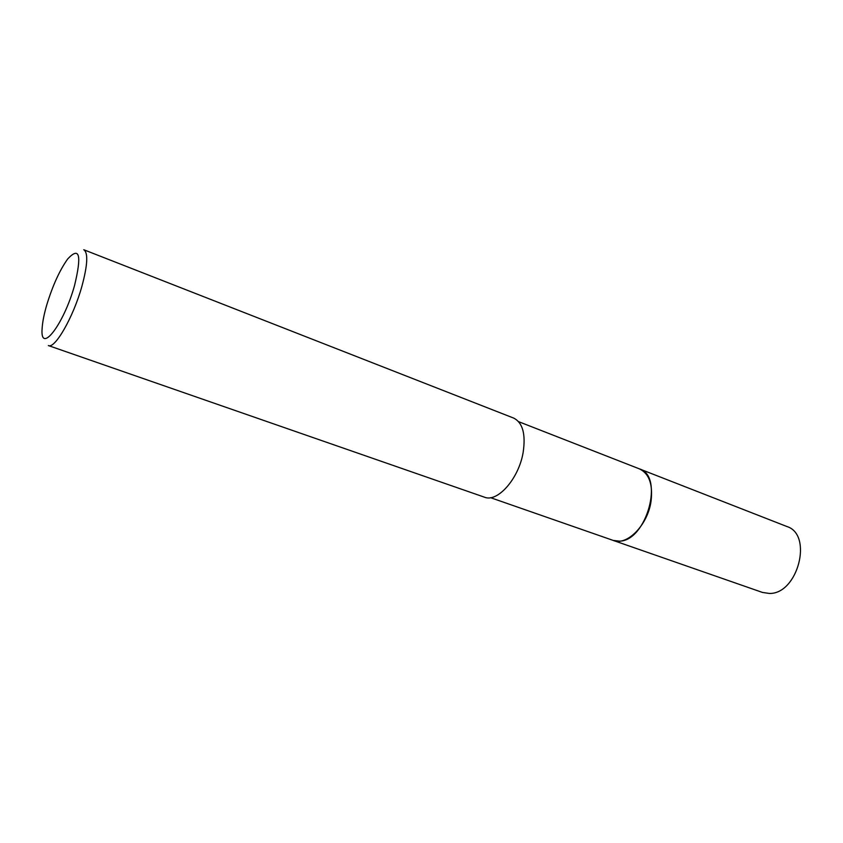 <?xml version="1.0" encoding="UTF-8"?>
<svg xmlns="http://www.w3.org/2000/svg" width="843" height="843" viewBox="0 0 843 843"><rect width="100%" height="100%" fill="white"/><g stroke="black" fill="none" stroke-linecap="round" stroke-linejoin="round"><path stroke-width="1.26" d="M639.131 468.771L639.552 468.929C649.184 473.618 653.019 484.388 651.049 501.216C647.772 525.126 626.918 546.18 613.146 540.395L490.531 497.676M639.257 468.813C649.099 473.366 653.03 484.167 651.049 501.216C647.761 525.337 626.602 546.454 612.84 540.3M83.763 249.728C88.294 252.71 87.661 264.965 81.855 286.483C73.267 317.284 54.869 349.234 48.357 345.556L484.419 497.17C497.412 502.797 518.73 478.803 523.124 452.575C525.884 434.145 522.723 422.649 513.64 418.075L83.763 249.728M46.786 304.808C52.73 285.44 59.716 270.139 67.735 258.906C79.632 246.219 81.887 255.134 74.511 285.651C63.499 325.229 39.642 355.282 42.15 328.159C42.55 321.836 44.089 314.06 46.786 304.808M639.552 468.929L786.835 526.496C813.347 534.504 797.868 594.41 769.29 593.44L762.472 592.439L613.146 540.405L619.563 541.153C646.623 540.837 664.347 476.032 639.552 468.929L518.614 421.669"/></g></svg>
